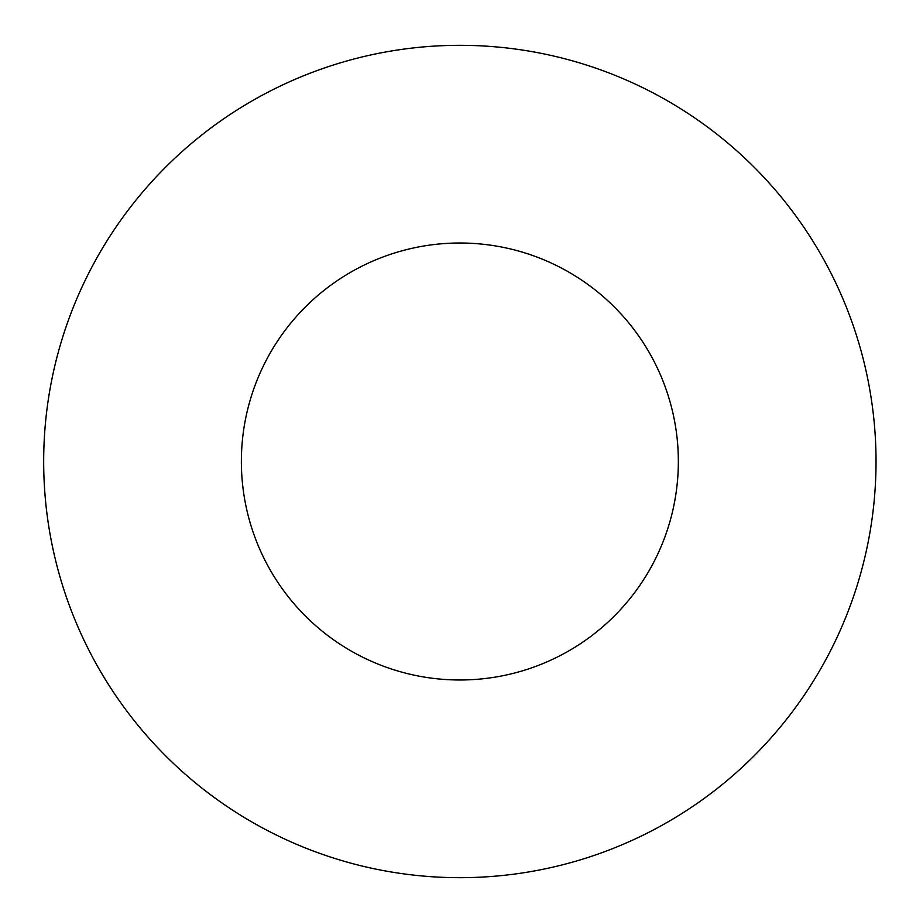 <?xml version="1.0" encoding="UTF-8"?>
<svg xmlns="http://www.w3.org/2000/svg" width="923" height="923" viewBox="0 0 923 923"><rect width="100%" height="100%" fill="white"/><g stroke="black" fill="none" stroke-linecap="round" stroke-linejoin="round"><path stroke-width="1.38" d="M678.347 461.5A218.486 218.486 0 0 1 350.613 650.715A218.486 218.486 0 0 1 350.613 272.285A218.486 218.486 0 0 1 678.347 461.5M876.031 461.5A416.169 416.169 0 0 1 251.771 821.92A416.169 416.169 0 0 1 251.771 101.08A416.169 416.169 0 0 1 876.031 461.5"/></g></svg>
